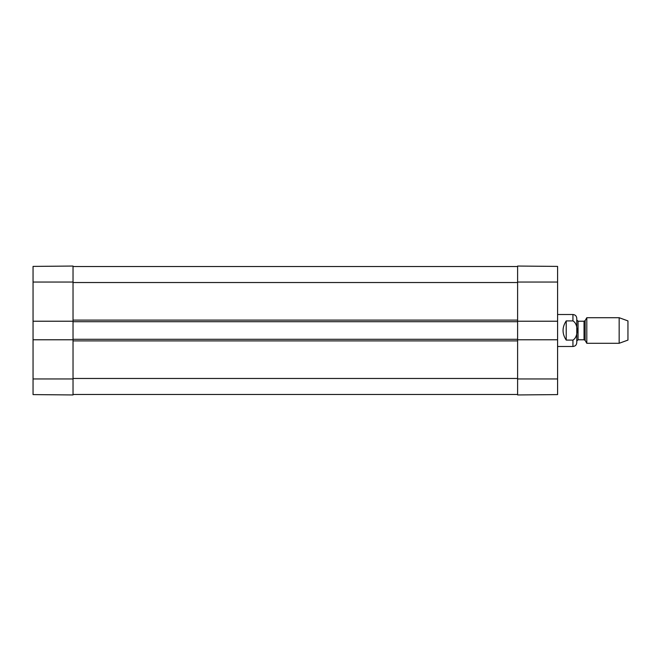 <?xml version="1.0" encoding="UTF-8"?>
<svg xmlns="http://www.w3.org/2000/svg" width="661" height="661" viewBox="0 0 661 661"><rect width="100%" height="100%" fill="white"/><g stroke="black" fill="none" stroke-linecap="round" stroke-linejoin="round"><path stroke-width="0.99" d="M33.05 339.779L33.05 394.6L73.032 394.947L73.032 339.779L33.05 339.779L33.05 321.221L73.032 321.221L73.032 266.053L33.05 266.4L33.05 321.221M557.587 321.221L557.587 266.4L517.604 266.053L517.604 321.221L557.587 321.221L557.587 339.779L517.604 339.779L517.604 394.947L557.587 394.6L557.587 339.779M73.032 321.221L73.032 339.779M517.604 394.468L73.032 394.468M517.604 339.779L517.604 339.3L73.032 339.3M517.604 339.3L517.604 321.7L73.032 321.7M517.604 321.7L517.604 321.221M517.604 266.532L73.032 266.532M566.221 340.093C561.999 333.698 561.999 327.302 566.221 320.907L572.938 320.907C578.524 323.997 578.524 337.003 572.938 340.093L566.221 340.093L566.221 320.907M572.938 340.093L572.938 346.488C575.268 346.265 576.549 344.984 576.772 342.654L576.772 318.346C576.549 316.016 575.268 314.735 572.938 314.512L557.587 314.512M619.159 343.29L627.95 340.093L627.95 320.907L619.159 317.71L586.803 317.71L586.803 343.29L619.159 343.29L619.159 317.71M584.035 339.779L585.142 340.415L585.142 320.585L584.035 321.221L584.035 339.779L578.053 339.779L576.772 341.051L576.772 330.5M73.032 282.04L33.05 282.04M73.032 378.96L33.05 378.96M517.604 378.96L557.587 378.96M517.604 282.04L557.587 282.04M517.604 378.472L73.032 378.472M517.604 340.894L73.032 340.894M517.604 320.106L73.032 320.106M517.604 282.528L73.032 282.528M572.938 320.907L572.938 314.512M578.053 339.779L578.053 321.221L576.772 319.949M572.938 346.488L557.587 346.488M585.142 340.415L586.803 343.29M585.142 320.585L586.803 317.71M584.035 321.221L578.053 321.221"/></g></svg>
